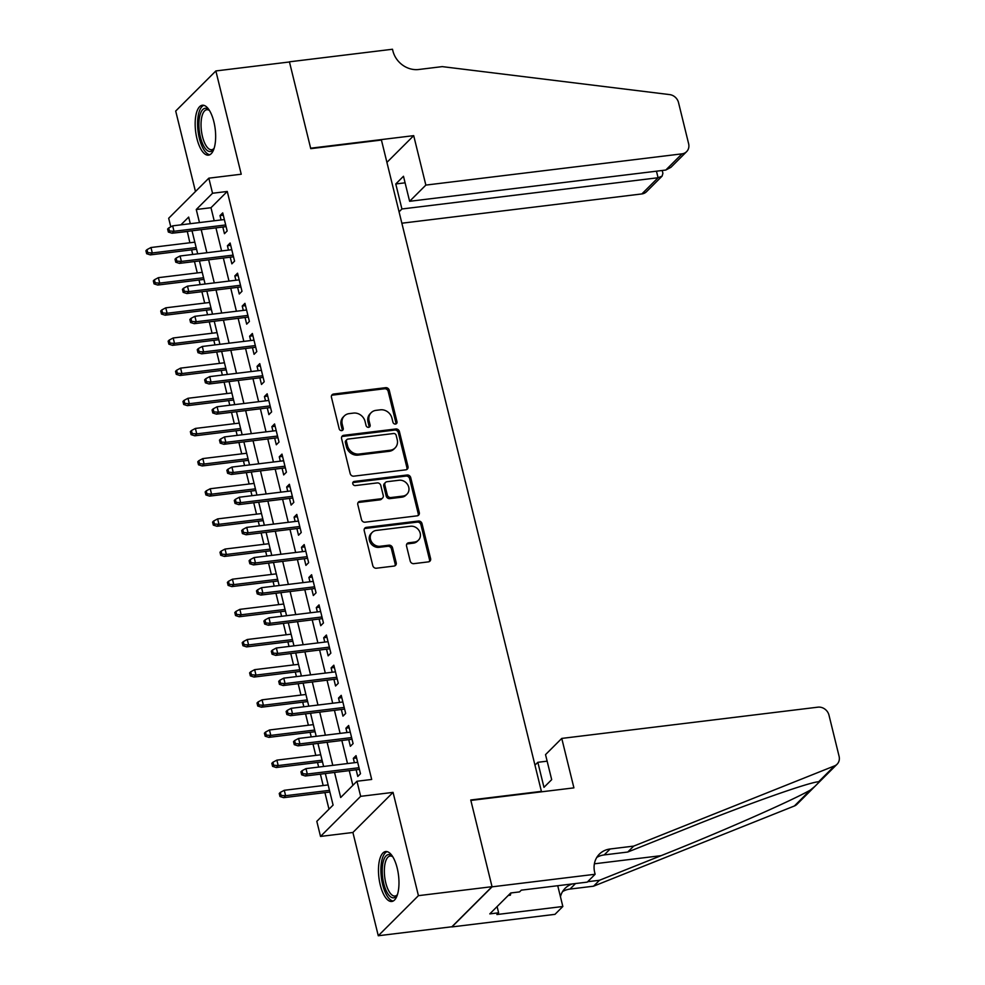 <?xml version="1.0" encoding="UTF-8"?>
<svg xmlns="http://www.w3.org/2000/svg" width="985" height="985" viewBox="0 0 985 985"><rect width="100%" height="100%" fill="white"/><g stroke="black" fill="none" stroke-linecap="round" stroke-linejoin="round"><path stroke-width="1.48" d="M395.477 424.055A2.216 1.945 45 0 0 396.992 421.74L389.26 390.294A3.164 2.783 45 0 0 385.64 387.684L333.619 394.037A3.164 2.783 45 0 0 331.465 397.349L339.185 428.795A2.216 1.945 45 0 0 343.236 428.303L342.226 424.227A10.133 8.914 45 0 1 344.319 415.929A10.133 8.914 45 0 1 349.158 413.626L353.492 413.097A10.133 8.914 45 0 1 365.066 421.445L366.063 425.508A2.216 1.945 45 0 0 369.646 426.837A2.216 1.945 45 0 0 370.114 425.015L369.104 420.952A10.133 8.914 45 0 1 371.197 412.653A10.133 8.914 45 0 1 376.036 410.351L380.37 409.822A10.133 8.914 45 0 1 391.944 418.169L392.941 422.233A2.216 1.945 45 0 0 395.477 424.055M395.859 423.969A2.216 1.945 45 0 0 395.896 422.824L388.176 391.377A3.164 2.783 45 0 0 384.556 388.767L332.536 395.12A3.164 2.783 45 0 0 331.662 395.379M342.103 430.531A2.216 1.945 45 0 0 342.152 429.386L341.142 425.311L342.226 424.227M368.981 427.244A2.216 1.945 45 0 0 369.03 426.099L368.021 422.036L369.104 420.952M397.189 868.056A25.154 9.862 -97 0 0 385.677 851.545A25.154 9.862 -97 0 0 380.259 884.961A25.154 9.862 -97 0 0 391.771 901.472A25.154 9.862 -97 0 0 397.189 868.056M213.868 121.746A25.154 9.862 -97 0 0 202.368 105.235A25.154 9.862 -97 0 0 196.951 138.651A25.154 9.862 -97 0 0 208.451 155.162A25.154 9.862 -97 0 0 213.868 121.746M410.216 561.044A3.164 2.783 45 0 0 413.835 563.654L428.426 561.869A3.164 2.783 45 0 0 430.593 558.557L422.011 523.638A3.164 2.783 45 0 0 418.391 521.028L366.371 527.369A3.164 2.783 45 0 0 364.216 530.681L372.786 565.612A3.164 2.783 45 0 0 376.405 568.222L394.037 566.067A3.164 2.783 45 0 0 396.204 562.755L392.535 547.808A3.164 2.783 45 0 0 388.915 545.197L380.173 546.269A8.471 7.449 45 0 1 371.419 541.602A8.471 7.449 45 0 1 372.244 532.356A8.471 7.449 45 0 1 376.282 530.435L410.523 526.249A8.471 7.449 45 0 1 419.278 530.927A8.471 7.449 45 0 1 418.453 540.162A8.471 7.449 45 0 1 414.414 542.082L408.713 542.784A3.164 2.783 45 0 0 406.546 546.096L410.216 561.044M492.032 886.685L451.881 926.774L378.277 935.75L418.428 895.661L492.032 886.685L470.744 799.992L541.405 791.374L381.429 140.042L310.755 148.661L289.467 61.969L215.863 70.945L241.226 174.222L208.832 178.174L212.538 193.257L227.264 191.459L371.69 779.455L356.964 781.253L360.67 796.336L320.519 836.425L316.813 821.342L333.09 805.09L325.346 773.557M418.428 895.661L393.052 792.383L360.67 796.336M405.82 469.82A3.164 2.783 45 0 0 407.987 466.508L399.405 431.578A3.164 2.783 45 0 0 395.785 428.98L343.765 435.321A3.164 2.783 45 0 0 341.598 438.633L350.18 473.563A3.164 2.783 45 0 0 353.8 476.161L405.82 469.82M410.708 477.602L419.29 512.532A3.164 2.783 45 0 1 417.123 515.844L365.103 522.185A3.164 2.783 45 0 1 361.483 519.587L357.814 504.64A3.164 2.783 45 0 1 359.981 501.328L381.072 498.755A3.164 2.783 45 0 0 383.239 495.443L380.801 485.519A3.164 2.783 45 0 0 377.181 482.921L355.216 485.593A2.216 1.945 45 0 1 354.206 481.456L407.088 475.004A3.164 2.783 45 0 1 410.708 477.602L409.625 478.685L418.206 513.616L419.29 512.532M215.863 70.945L175.699 111.046L195.473 191.521M222.819 227.03L224.457 233.691L227.166 230.982L222.721 212.883L220.012 215.592L221.083 219.938M230.231 257.183L231.869 263.845L234.578 261.136L230.133 243.036L227.424 245.745L228.483 250.091M237.631 287.337L239.269 293.998L241.978 291.289L237.545 273.19L234.824 275.899L235.895 280.245M245.043 317.49L246.681 324.151L249.39 321.442L244.945 303.343L242.236 306.052L243.295 310.398M252.443 347.643L254.081 354.304L256.802 351.596L252.357 333.496L249.636 336.205L250.707 340.551M259.855 377.797L261.493 384.458L264.202 381.749L259.757 363.65L257.048 366.358L258.119 370.705M267.267 407.95L268.893 414.611L271.614 411.902L267.169 393.803L264.448 396.512L265.519 400.858M274.667 438.103L276.305 444.764L279.014 442.056L274.569 423.956L271.86 426.665L272.931 431.011M282.079 468.257L283.705 474.918L286.426 472.209L281.981 454.11L279.26 456.818L280.331 461.177M289.479 498.41L291.117 505.071L293.825 502.362L289.381 484.275L286.672 486.984L287.743 491.33M296.891 528.563L298.517 535.224L301.238 532.516L296.793 514.429L294.084 517.137L295.143 521.484M304.291 558.729L305.929 565.378L308.637 562.669L304.193 544.582L301.484 547.291L302.555 551.637M311.703 588.882L313.341 595.531L316.05 592.822L311.605 574.735L308.896 577.444L309.955 581.79M319.103 619.036L320.741 625.684L323.449 622.976L319.017 604.888L316.296 607.597L317.367 611.944M326.515 649.189L328.153 655.838L330.862 653.129L326.417 635.042L323.708 637.751L324.767 642.097M333.915 679.342L335.553 685.991L338.274 683.282L333.829 665.195L331.108 667.904L332.179 672.25M341.327 709.495L342.965 716.144L345.673 713.436L341.229 695.348L338.52 698.057L339.591 702.404M348.739 739.649L350.364 746.298L353.086 743.589L348.641 725.502L345.92 728.211L346.991 732.557M227.264 191.459L210.987 207.712L214.188 220.775M215.937 227.867L221.6 250.929M223.336 258.021L229 281.082M230.749 288.174L236.412 311.248M238.148 318.327L243.824 341.401M245.56 348.481L251.224 371.554M252.973 378.634L258.636 401.708M260.372 408.8L266.036 431.861M267.785 438.953L273.448 462.014M275.184 469.106L280.848 492.168M282.596 499.26L288.26 522.321M289.996 529.413L295.66 552.474M297.408 559.566L303.072 582.627M304.808 589.719L310.472 612.781M312.22 619.873L317.884 642.934M319.62 650.026L325.296 673.087M327.032 680.179L332.696 703.241M334.444 710.333L340.108 733.394M341.844 740.486L347.508 763.547M349.256 770.639L352.864 785.353M356.139 769.802L357.777 776.451L360.485 773.742L356.041 755.655L353.332 758.364L354.403 762.71M187.298 231.364L189.871 242.766M191.607 249.858L192.74 254.45M194.476 261.542L197.271 272.919M199.019 280.011L200.14 284.603M201.888 291.695L204.683 303.084M206.419 310.164L207.552 314.769M209.288 321.849L212.083 333.238M213.831 340.317L214.952 344.922M216.7 352.002L219.495 363.391M221.231 370.471L222.364 375.076M224.1 382.155L226.895 393.544M228.643 400.624L229.764 405.229M231.512 412.309L234.307 423.698M236.043 430.79L237.176 435.382M238.912 442.474L241.707 453.851M243.455 460.943L244.575 465.536M246.324 472.628L249.119 484.004M250.855 491.096L251.988 495.689M253.724 502.781L256.519 514.158M258.267 521.25L259.4 525.842M261.136 532.934L263.931 544.311M265.667 551.403L266.8 555.996M268.536 563.088L271.343 574.464M273.079 581.556L274.212 586.149M275.948 593.241L278.743 604.618M280.479 611.71L281.611 616.302M283.36 623.394L286.155 634.771M287.891 641.863L289.024 646.455M290.76 653.547L293.555 664.924M295.303 672.016L296.423 676.609M298.172 683.701L300.967 695.078M302.703 702.17L303.836 706.762M305.572 713.854L308.367 725.231M310.115 732.323L311.235 736.915M312.984 744.007L315.779 755.384M317.515 762.476L318.647 767.069M320.384 774.161L323.178 785.538M324.927 792.63L328.99 809.19M393.052 792.383L352.901 832.473L378.277 935.75M352.901 832.473L320.519 836.425M187.113 231.549L172.35 233.186M170.787 226.846L168.681 218.264L208.832 178.174M334.531 772.437L340.687 797.505L356.964 781.253M212.538 193.257L196.261 209.509L199.475 222.573M201.211 229.665L206.875 252.726M208.623 259.818L214.287 282.88M216.023 289.972L221.687 313.033M223.435 320.125L229.099 343.186M230.835 350.278L236.499 373.34M238.247 380.432L243.911 403.505M245.647 410.585L251.323 433.659M253.059 440.738L258.723 463.812M260.459 470.892L266.135 493.965M267.871 501.057L273.534 524.119M275.283 531.211L280.947 554.272M282.683 561.364L288.346 584.425M290.095 591.517L295.759 614.578M297.495 621.67L303.158 644.732M304.907 651.824L310.57 674.885M312.307 681.977L317.97 705.038M319.719 712.13L325.382 735.192M327.118 742.284L332.782 765.345M190.29 223.694L188.664 217.094L180.908 224.839M323.609 766.465L317.933 743.404M316.197 736.312L310.534 713.251M308.785 706.159L303.121 683.097M301.385 676.005L295.722 652.944M293.973 645.852L288.309 622.791M286.573 615.699L280.91 592.638M279.161 585.546L273.498 562.484M271.762 555.392L266.098 532.331M264.349 525.239L258.686 502.165M256.95 495.086L251.286 472.012M249.537 464.932L243.874 441.859M242.138 434.779L236.462 411.705M234.725 404.626L229.062 381.552M227.326 374.46L221.65 351.399M219.914 344.307L214.25 321.245M212.501 314.153L206.838 291.092M205.102 284L199.438 260.939M197.69 253.847L192.026 230.785M210.987 207.712L196.261 209.509M220.012 215.592L223.299 215.198M227.424 245.745L230.699 245.351M234.824 275.899L238.111 275.505M242.236 306.052L245.511 305.658M249.636 336.205L252.923 335.811M257.048 366.358L260.323 365.964M264.448 396.512L267.735 396.118M271.86 426.665L275.135 426.271M279.26 456.818L282.547 456.424M286.672 486.984L289.947 486.578M294.084 517.137L297.359 516.731M301.484 547.291L304.771 546.884M308.896 577.444L312.171 577.038M316.296 607.597L319.583 607.191M323.708 637.751L326.983 637.344M331.108 667.904L334.395 667.498M338.52 698.057L341.795 697.651M345.92 728.211L349.207 727.804M353.332 758.364L356.607 757.957M371.197 412.653L370.114 413.737A10.133 8.914 45 0 0 368.021 422.036M344.319 415.929L343.236 417.012A10.133 8.914 45 0 0 341.142 425.311M406.694 469.55A3.164 2.783 45 0 0 406.904 467.592L398.322 432.661A3.164 2.783 45 0 0 394.702 430.063L342.681 436.404A3.164 2.783 45 0 0 341.795 436.675M396.155 435.333A2.216 1.945 45 0 0 393.631 433.511L347.964 439.076A2.216 1.945 45 0 0 346.449 441.391L347.508 445.688A10.133 8.914 45 0 0 359.082 454.036L390.294 450.219A10.133 8.914 45 0 0 395.12 447.916A10.133 8.914 45 0 0 397.214 439.618L396.155 435.333M346.905 439.581L345.821 440.664A2.216 1.945 45 0 0 345.366 442.474L346.449 441.391M395.12 447.916L394.037 449A10.133 8.914 45 0 1 389.21 451.302L357.986 455.119A10.133 8.914 45 0 1 346.412 446.771L345.366 442.474M418.009 515.586A3.164 2.783 45 0 0 418.206 513.616M382.586 498.028L381.503 499.112A3.164 2.783 45 0 1 379.988 499.838L358.897 502.412A3.164 2.783 45 0 0 358.011 502.67M409.625 478.685A3.164 2.783 45 0 0 406.005 476.087L353.123 482.539A2.216 1.945 45 0 0 352.728 482.625M402.963 496.083A8.471 7.449 45 0 0 407.002 494.15A8.471 7.449 45 0 0 407.827 484.915A8.471 7.449 45 0 0 399.073 480.249L387.006 481.714A3.164 2.783 45 0 0 384.852 485.026L387.29 494.95A3.164 2.783 45 0 0 390.897 497.548L402.963 496.083L401.88 497.166A8.471 7.449 45 0 0 405.918 495.233L407.002 494.15M385.504 482.441L384.421 483.524A3.164 2.783 45 0 0 383.768 486.11L384.852 485.026M401.88 497.166L389.814 498.632A3.164 2.783 45 0 1 386.194 496.034L383.768 486.11M418.453 540.162L417.369 541.245A8.471 7.449 45 0 1 413.331 543.166L407.63 543.868A3.164 2.783 45 0 0 406.743 544.139M372.244 532.356L371.16 533.439A8.471 7.449 45 0 0 370.335 542.686A8.471 7.449 45 0 0 379.09 547.352L380.173 546.269M394.923 565.796A3.164 2.783 45 0 0 395.12 563.839L391.439 548.891A3.164 2.783 45 0 0 387.831 546.281L379.09 547.352M429.312 561.61A3.164 2.783 45 0 0 429.509 559.64L420.927 524.722A3.164 2.783 45 0 0 417.308 522.112L365.287 528.452A3.164 2.783 45 0 0 364.413 528.723M146.999 249.624L145.915 250.707L146.654 253.724L147.738 252.64L146.999 249.624L150.964 247.518L152.293 252.948L150.348 254.893L196.569 249.254M147.738 252.64L152.293 252.948L196.163 247.592M150.964 247.518L194.821 242.162M150.348 254.893L146.654 253.724M169.445 230.97L168.706 227.954L167.622 229.037L168.361 232.054L169.445 230.97L174 231.278L172.671 225.848L224.358 219.544M225.7 224.962L174 231.278L172.055 233.223L226.107 226.624M168.361 232.054L172.055 233.223M172.671 225.848L168.706 227.954M214.028 148.575A21.768 8.533 83 0 1 213.757 149.018A21.768 8.533 83 0 1 203.92 146.42A21.768 8.533 83 0 1 199.278 118.656A21.768 8.533 83 0 1 208.992 109.926A21.768 8.533 83 0 1 209.362 110.283M209.497 110.517A20.156 7.905 -97 0 0 206.801 109.729A20.156 7.905 -97 0 0 201.051 123.297A20.156 7.905 -97 0 0 205.68 145.017A20.156 7.905 -97 0 0 211.676 149.732A20.156 7.905 -97 0 0 214.102 148.316M203.833 105.333A24.982 9.788 -97 0 0 197.591 123.051A24.982 9.788 -97 0 0 203.353 148.87A24.982 9.788 -97 0 0 209.854 154.719M397.337 894.885A21.768 8.533 83 0 1 397.066 895.316A21.768 8.533 83 0 1 387.228 892.73A21.768 8.533 83 0 1 382.586 864.965A21.768 8.533 83 0 1 392.301 856.236A21.768 8.533 83 0 1 392.67 856.593M392.806 856.827A20.156 7.905 -97 0 0 390.109 856.039A20.156 7.905 -97 0 0 384.359 869.607A20.156 7.905 -97 0 0 388.989 891.326A20.156 7.905 -97 0 0 394.985 896.042A20.156 7.905 -97 0 0 397.423 894.626M387.142 851.631A24.982 9.788 -97 0 0 380.899 869.361A24.982 9.788 -97 0 0 386.662 895.18A24.982 9.788 -97 0 0 393.175 901.016M508.248 895.451L510.365 895.193L510.895 892.952M401.855 223.213L641.863 193.934L658.078 177.743L656.466 171.181M425.852 185.094L682.014 153.845A9.678 8.508 45 0 0 686.619 151.641A9.678 8.508 45 0 0 688.626 143.724L678.517 102.563A9.678 8.508 45 0 0 669.64 94.597L442.24 66.623L418.687 69.504A22.569 19.848 -135 0 1 392.892 50.912L392.486 49.25L289.43 61.821L310.644 148.206L413.7 135.647L425.852 185.094L409.625 201.297L403.481 176.266L395.773 183.961L401.917 208.98L658.078 177.743L662.117 176.106L646.468 191.73A9.678 8.508 -135 0 1 641.863 193.934M401.917 208.98L399.06 211.837M413.7 135.647L386.908 162.39M409.625 201.297L665.786 170.048L682.014 153.845M395.773 183.961L405.094 182.816M686.619 151.641L670.97 167.278L665.786 170.048M662.203 170.479L662.905 173.311L662.117 176.106M561.758 738.418L817.919 707.168A9.678 8.508 45 0 1 828.976 715.135L839.085 756.295A9.678 8.508 45 0 1 837.09 764.225A9.678 8.508 45 0 1 834.529 765.899L633.7 846.103L610.146 848.984A22.569 19.848 45 0 0 599.385 854.118A22.569 19.848 45 0 0 594.718 872.599L595.125 874.261L492.069 886.832L470.855 800.436L573.91 787.865L561.758 738.418L545.53 754.621L551.686 779.64L543.979 787.335L537.835 762.304L547.143 761.171M814.89 786.387L796.939 804.314A9.678 8.508 -135 0 1 794.378 805.989L593.549 886.192L599.483 880.27L661.07 855.669C719.629 832.448 790.081 801.507 810.249 790.142L814.89 786.387L819.126 782.152L818.646 781.758C809.547 782.078 748.477 803.649 689.34 827.449L627.753 852.037L604.199 854.918A22.569 19.848 45 0 0 596.775 857.442M627.753 852.037L633.7 846.103M593.549 886.192L569.995 889.073A22.569 19.848 45 0 0 562.558 891.597M587.663 881.71L599.483 880.27M492.069 886.832L451.918 926.922L554.974 914.351L562.841 906.495L496.883 914.536L498.619 912.812L497.093 906.594M595.125 874.261L587.257 882.117L521.299 890.157L519.563 891.893L510.735 892.976L489.791 913.883L498.619 912.812M534.966 765.16L537.835 762.304M562.841 906.495L557.732 885.712M572.285 883.939A22.569 19.848 45 0 0 565.168 888.273A22.569 19.848 45 0 0 560.44 896.732M154.411 279.777L153.328 280.86L154.066 283.877L155.15 282.793L154.411 279.777L158.376 277.671L159.705 283.101L157.748 285.047L203.969 279.408M155.15 282.793L159.705 283.101L203.563 277.745M158.376 277.671L202.233 272.316M157.748 285.047L154.066 283.877M161.811 309.93L160.727 311.014L161.466 314.03L162.55 312.947L161.811 309.93L165.775 307.825L167.118 313.255L165.16 315.2L211.381 309.561M162.55 312.947L167.118 313.255L210.975 307.899M165.775 307.825L209.633 302.469M165.16 315.2L161.466 314.03M169.223 340.084L168.139 341.167L168.878 344.184L169.962 343.1L169.223 340.084L173.188 337.978L174.517 343.408L172.56 345.353L218.781 339.714M169.962 343.1L174.517 343.408L218.375 338.052M173.188 337.978L217.045 332.622M172.56 345.353L168.878 344.184M176.623 370.237L175.539 371.32L176.278 374.337L177.362 373.253L176.623 370.237L180.587 368.131L181.929 373.561L179.972 375.507L226.193 369.867M177.362 373.253L181.929 373.561L225.787 368.205M180.587 368.131L224.445 362.775M179.972 375.507L176.278 374.337M176.857 261.123L176.106 258.107L175.022 259.19L175.761 262.207L176.857 261.123L181.412 261.431L180.07 256.001L231.77 249.697M233.1 255.127L181.412 261.431L179.455 263.377L233.507 256.789M175.761 262.207L179.455 263.377M180.07 256.001L176.106 258.107M184.257 291.277L183.518 288.26L182.434 289.344L183.173 292.36L184.257 291.277L188.812 291.585L187.482 286.155L239.17 279.851M240.512 285.281L188.812 291.585L186.867 293.53L240.919 286.943M183.173 292.36L186.867 293.53M187.482 286.155L183.518 288.26M191.669 321.43L190.93 318.414L189.834 319.497L190.585 322.514L191.669 321.43L196.224 321.738L194.895 316.308L246.582 310.004M247.912 315.434L196.224 321.738L194.267 323.683L248.319 317.096M190.585 322.514L194.267 323.683M194.895 316.308L190.93 318.414M199.069 351.583L198.33 348.567L197.246 349.65L197.985 352.667L199.069 351.583L203.624 351.891L202.294 346.461L253.982 340.157M255.324 345.587L203.624 351.891L201.679 353.837L255.731 347.249M197.985 352.667L201.679 353.837M202.294 346.461L198.33 348.567M184.035 400.39L182.951 401.474L183.69 404.49L184.774 403.407L184.035 400.39L188 398.285L189.329 403.715L187.384 405.66L233.593 400.021M184.774 403.407L189.329 403.715L233.186 398.359M188 398.285L231.857 392.941M187.384 405.66L183.69 404.49M206.481 381.737L205.742 378.72L204.646 379.804L205.397 382.82L206.481 381.737L211.036 382.045L209.706 376.615L261.394 370.311M262.724 375.741L211.036 382.045L209.079 383.99L263.13 377.403M205.397 382.82L209.079 383.99M209.706 376.615L205.742 378.72M191.435 430.543L190.351 431.627L191.09 434.644L192.186 433.56L191.435 430.543L195.399 428.438L196.741 433.868L194.784 435.813L241.005 430.174M192.186 433.56L196.741 433.868L240.599 428.512M195.399 428.438L239.269 423.094M194.784 435.813L191.09 434.644M213.88 411.89L213.142 408.873L212.058 409.957L212.797 412.974L213.88 411.89L218.436 412.198L217.106 406.768L268.806 400.464M270.136 405.894L218.436 412.198L216.491 414.143L270.543 407.556M212.797 412.974L216.491 414.143M217.106 406.768L213.142 408.873M198.847 460.697L197.763 461.78L198.502 464.797L199.586 463.713L198.847 460.697L202.811 458.591L204.141 464.021L202.196 465.967L248.405 460.327M199.586 463.713L204.141 464.021L247.998 458.665M202.811 458.591L246.669 453.248M202.196 465.967L198.502 464.797M221.293 442.043L220.554 439.027L219.47 440.11L220.209 443.127L221.293 442.043L225.848 442.351L224.518 436.921L276.206 430.617M277.536 436.047L225.848 442.351L223.891 444.297L277.942 437.709M220.209 443.127L223.891 444.297M224.518 436.921L220.554 439.027M206.247 490.85L205.163 491.934L205.902 494.95L206.998 493.867L206.247 490.85L210.224 488.745L211.553 494.175L209.596 496.12L255.817 490.493M206.998 493.867L211.553 494.175L255.41 488.831M210.224 488.745L254.081 483.401M209.596 496.12L205.902 494.95M228.692 472.197L227.954 469.18L226.87 470.264L227.609 473.28L228.692 472.197L233.26 472.504L231.918 467.075L283.618 460.771M284.948 466.2L233.26 472.504L231.303 474.45L285.354 467.863M227.609 473.28L231.303 474.45M231.918 467.075L227.954 469.18M213.659 521.003L212.575 522.087L213.314 525.104L214.398 524.02L213.659 521.003L217.623 518.898L218.953 524.328L217.008 526.273L263.229 520.646M214.398 524.02L218.953 524.328L262.81 518.984M217.623 518.898L261.481 513.554M217.008 526.273L213.314 525.104M236.104 502.35L235.366 499.333L234.282 500.417L235.021 503.433L236.104 502.35L240.66 502.658L239.33 497.228L291.018 490.924M292.348 496.354L240.66 502.658L238.702 504.603L292.767 498.016M235.021 503.433L238.702 504.603M239.33 497.228L235.366 499.333M221.071 551.157L219.975 552.24L220.726 555.257L221.81 554.173L221.071 551.157L225.036 549.051L226.365 554.481L224.408 556.439L270.629 550.8M221.81 554.173L226.365 554.481L270.222 549.137M225.036 549.051L268.893 543.708M224.408 556.439L220.726 555.257M243.504 532.503L242.766 529.487L241.682 530.57L242.421 533.587L243.504 532.503L248.072 532.811L246.73 527.381L298.43 521.077M299.76 526.507L248.072 532.811L246.115 534.756L300.166 528.169M242.421 533.587L246.115 534.756M246.73 527.381L242.766 529.487M228.471 581.31L227.387 582.394L228.126 585.41L229.209 584.327L228.471 581.31L232.435 579.205L233.765 584.634L231.82 586.592L278.041 580.953M229.209 584.327L233.765 584.634L277.622 579.291M232.435 579.205L276.293 573.861M231.82 586.592L228.126 585.41M250.916 562.657L250.178 559.64L249.094 560.724L249.833 563.74L250.916 562.657L255.472 562.964L254.142 557.535L305.83 551.231M307.172 556.66L255.472 562.964L253.527 564.922L307.579 558.323M249.833 563.74L253.527 564.922M254.142 557.535L250.178 559.64M235.883 611.463L234.799 612.547L235.538 615.563L236.622 614.48L235.883 611.463L239.847 609.358L241.177 614.788L239.22 616.745L285.441 611.106M236.622 614.48L241.177 614.788L285.034 609.444M239.847 609.358L283.705 604.014M239.22 616.745L235.538 615.563M258.329 592.81L257.577 589.793L256.494 590.877L257.233 593.893L258.329 592.81L262.884 593.118L261.542 587.688L313.242 581.384M314.572 586.814L262.884 593.118L260.926 595.075L314.978 588.476M257.233 593.893L260.926 595.075M261.542 587.688L257.577 589.793M243.283 641.629L242.199 642.712L242.938 645.717L244.021 644.633L243.283 641.629L247.247 639.511L248.589 644.941L246.632 646.899L292.853 641.26M244.021 644.633L248.589 644.941L292.447 639.597M247.247 639.511L291.104 634.168M246.632 646.899L242.938 645.717M265.728 622.963L264.99 619.947L263.906 621.03L264.645 624.047L265.728 622.963L270.284 623.271L268.954 617.841L320.642 611.537M321.984 616.967L270.284 623.271L268.339 625.229L322.39 618.629M264.645 624.047L268.339 625.229M268.954 617.841L264.99 619.947M250.695 671.782L249.611 672.866L250.35 675.87L251.434 674.787L250.695 671.782L254.659 669.665L255.989 675.094L254.031 677.052L300.253 671.413M251.434 674.787L255.989 675.094L299.846 669.751M254.659 669.665L298.517 664.321M254.031 677.052L250.35 675.87M273.14 653.117L272.389 650.112L271.306 651.196L272.057 654.2L273.14 653.117L277.696 653.424L276.366 647.995L328.054 641.691M329.384 647.12L277.696 653.424L275.738 655.382L329.79 648.783M272.057 654.2L275.738 655.382M276.366 647.995L272.389 650.112M258.095 701.936L257.011 703.019L257.75 706.036L258.833 704.952L258.095 701.936L262.059 699.83L263.401 705.248L261.444 707.205L307.665 701.566M258.833 704.952L263.401 705.248L307.258 699.904M262.059 699.83L305.916 694.474M261.444 707.205L257.75 706.036M280.54 683.27L279.802 680.266L278.718 681.349L279.457 684.353L280.54 683.27L285.096 683.578L283.766 678.148L335.454 671.844M336.796 677.274L285.096 683.578L283.151 685.535L337.202 678.936M279.457 684.353L283.151 685.535M283.766 678.148L279.802 680.266M265.507 732.089L264.423 733.172L265.162 736.189L266.245 735.105L265.507 732.089L269.471 729.983L270.801 735.401L268.856 737.359L315.065 731.72M266.245 735.105L270.801 735.401L314.658 730.057M269.471 729.983L313.328 724.628M268.856 737.359L265.162 736.189M287.952 713.436L287.214 710.419L286.118 711.502L286.869 714.519L287.952 713.436L292.508 713.731L291.178 708.313L342.866 701.997M344.196 707.427L292.508 713.731L290.55 715.689L344.602 709.089M286.869 714.519L290.55 715.689M291.178 708.313L287.214 710.419M272.907 762.242L271.823 763.326L272.562 766.342L273.658 765.259L272.907 762.242L276.871 760.137L278.213 765.554L276.256 767.512L322.477 761.873M273.658 765.259L278.213 765.554L322.07 760.211M276.871 760.137L320.728 754.781M276.256 767.512L272.562 766.342M295.352 743.589L294.613 740.572L293.53 741.656L294.269 744.672L295.352 743.589L299.908 743.884L298.578 738.467L350.266 732.15M351.608 737.58L299.908 743.884L297.962 745.842L352.014 739.242M294.269 744.672L297.962 745.842M298.578 738.467L294.613 740.572M280.319 792.396L279.235 793.479L279.974 796.496L281.057 795.412L280.319 792.396L284.283 790.29L285.613 795.708L283.668 797.665L329.877 792.026M281.057 795.412L285.613 795.708L329.47 790.364M284.283 790.29L328.14 784.934M283.668 797.665L279.974 796.496M302.764 773.742L302.026 770.726L300.942 771.809L301.681 774.826L302.764 773.742L307.32 774.038L305.99 768.62L357.678 762.316M359.008 767.734L307.32 774.038L305.362 775.995L359.414 769.396M301.681 774.826L305.362 775.995M305.99 768.62L302.026 770.726M395.896 422.824L396.992 421.74M342.152 429.386L343.236 428.303M369.03 426.099L370.114 425.015M332.536 395.12L333.619 394.037M384.556 388.767L385.64 387.684M388.176 391.377L389.26 390.294M342.681 436.404L343.765 435.321M394.702 430.063L395.785 428.98M398.322 432.661L399.405 431.578M406.904 467.592L407.987 466.508M346.412 446.771L347.508 445.688M357.986 455.119L359.082 454.036M389.21 451.302L390.294 450.219M358.897 502.412L359.981 501.328M379.988 499.838L381.072 498.755M353.123 482.539L354.206 481.456M406.005 476.087L407.088 475.004M386.194 496.034L387.29 494.95M389.814 498.632L390.897 497.548M407.63 543.868L408.713 542.784M413.331 543.166L414.414 542.082M387.831 546.281L388.915 545.197M391.439 548.891L392.535 547.808M395.12 563.839L396.204 562.755M365.287 528.452L366.371 527.369M417.308 522.112L418.391 521.028M420.927 524.722L422.011 523.638M429.509 559.64L430.593 558.557M604.199 854.918L610.146 848.984M575.523 883.545L569.995 889.073M794.378 805.989L810.249 790.142M818.646 781.758L834.529 765.899M661.07 855.669L594.386 863.808M819.126 782.152L837.09 764.225"/></g></svg>
